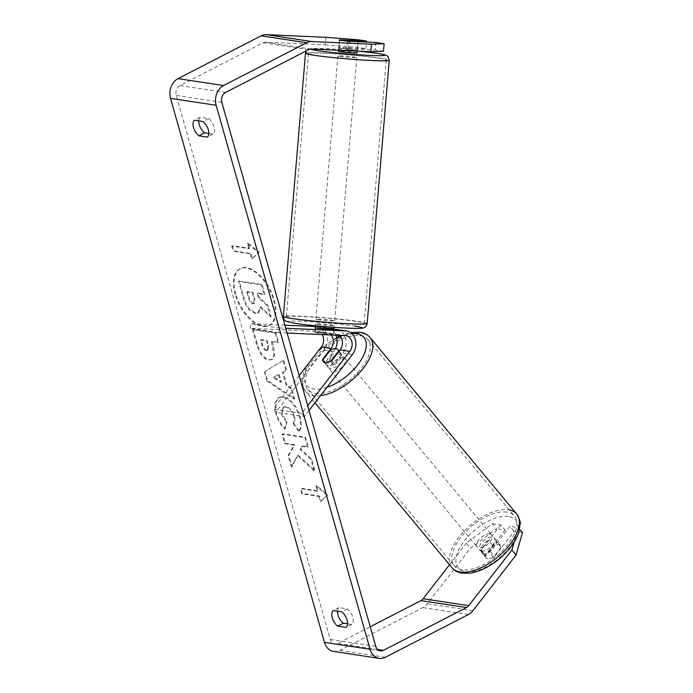 <?xml version="1.0" encoding="UTF-8"?>
<svg xmlns="http://www.w3.org/2000/svg" width="693" height="693" viewBox="0 0 693 693"><rect width="100%" height="100%" fill="white"/><g stroke="black" fill="none" stroke-linecap="round" stroke-linejoin="round"><path stroke-width="0.52" stroke-dasharray="3.46 2.6" d="M331.037 334.996A9.451 7.484 98.6 0 0 327.209 332.857A9.451 7.484 98.6 0 0 326.585 332.796L315.107 332.276A9.451 0.485 4.8 0 0 314.743 332.38A9.451 0.485 4.8 0 0 316.666 332.839A9.451 0.485 4.8 0 0 324.229 333.662L324.619 328.958M335.984 335.221A14.172 11.227 98.6 0 0 327.919 328.179A14.172 11.227 98.6 0 0 326.983 328.092L315.497 327.581L315.107 332.276M287.119 333.038L278.829 332.666L279.227 327.962L250.727 323.657L284.892 325.182M315.237 326.533L317.29 326.628A14.172 11.227 -81.4 0 1 318.226 326.715A14.172 11.227 -81.4 0 1 326.94 335.776A14.172 11.227 -81.4 0 1 323.952 350.182L275.797 412.248L273.181 409.095L301.68 413.409L307.675 405.682M279.227 327.962L285.767 328.257M337.032 329.565A14.172 11.227 -81.4 0 1 345.746 338.617A14.172 11.227 -81.4 0 1 342.766 353.023L334.459 363.73A9.451 4.712 -39.7 0 1 325.883 364.882L327.98 367.403A9.451 4.712 -39.7 0 0 329.825 368.355A9.451 4.712 -39.7 0 0 339.7 363.66A9.451 4.712 -39.7 0 0 342.515 355.327A9.451 4.712 -39.7 0 0 340.67 354.383A9.451 4.712 -39.7 0 0 330.795 359.069A9.451 4.712 -39.7 0 0 327.98 367.403M335.455 348.657A14.172 11.227 98.6 0 1 333.645 351.646L325.338 362.352A9.451 4.712 -39.7 0 0 325.883 364.882M309.026 410.464L304.296 416.562L275.797 412.248M324.229 333.662L335.707 334.173A9.451 7.484 -81.4 0 1 336.33 334.234A9.451 7.484 -81.4 0 1 339.024 335.351M299.159 375.606L273.181 409.095M278.829 332.666L250.329 328.352L316.892 331.323A9.451 7.484 -81.4 0 1 317.524 331.384A9.451 7.484 -81.4 0 1 322.15 334.598M304.296 416.562L301.68 413.409M250.329 328.352L250.727 323.657M331.843 360.577L334.459 363.73M323.051 359.598L325.338 362.352M357.181 52.833A9.451 0.485 4.8 0 0 355.258 52.382A9.451 0.485 4.8 0 0 344.776 51.334A9.451 0.485 4.8 0 0 338.349 51.256M358.047 41.667L357.345 50.069A9.451 0.485 4.8 0 1 346.639 49.593L347.349 41.13M339.371 39.917L338.66 48.38A9.451 0.485 4.8 0 1 349.367 48.856L350.078 40.402M317.377 324.376A9.451 0.485 4.8 0 0 327.858 325.415A9.451 0.485 4.8 0 0 334.286 325.502A9.451 0.485 4.8 0 0 332.363 325.043A9.451 0.485 4.8 0 0 321.881 324.003A9.451 0.485 4.8 0 0 315.454 323.917A9.451 0.485 4.8 0 0 317.377 324.376M333.896 329.374L333.506 334.017A9.451 0.485 4.8 0 0 333.576 333.965A9.451 0.485 4.8 0 0 331.652 333.506A9.451 0.485 4.8 0 0 325.519 332.805L325.996 327.165A9.451 0.485 -175.2 0 0 315.298 326.689L314.821 332.328A9.451 0.485 4.8 0 0 314.743 332.38A9.451 0.485 4.8 0 0 316.666 332.839A9.451 0.485 4.8 0 0 322.799 333.532L323.198 328.837M333.506 334.017L322.799 333.532M314.821 332.328L325.519 332.805M346.639 49.593L357.345 50.069M349.367 48.856L338.66 48.38M315.298 326.689L325.996 327.165M333.974 328.369L323.276 327.893M317.775 319.672A9.451 0.485 4.8 0 0 328.257 320.72A9.451 0.485 4.8 0 0 334.684 320.798A9.451 0.485 4.8 0 0 332.761 320.339A9.451 0.485 4.8 0 0 322.28 319.3A9.451 0.485 4.8 0 0 315.852 319.213A9.451 0.485 4.8 0 0 317.775 319.672M339.882 56.41A9.451 0.485 4.8 0 0 350.363 57.458A9.451 0.485 4.8 0 0 356.791 57.536A9.451 0.485 4.8 0 0 354.868 57.077A9.451 0.485 4.8 0 0 344.386 56.038A9.451 0.485 4.8 0 0 337.959 55.96A9.451 0.485 4.8 0 0 339.882 56.41M378.317 58.125A39.016 1.992 4.8 0 0 335.031 53.82A39.016 1.992 4.8 0 0 308.489 53.482A39.016 1.992 4.8 0 0 316.424 55.362A39.016 1.992 4.8 0 0 359.71 59.676A39.016 1.992 4.8 0 0 386.252 60.014A39.016 1.992 4.8 0 0 378.317 58.125M356.211 321.387A39.016 1.992 4.8 0 0 312.924 317.082A39.016 1.992 4.8 0 0 286.382 316.744A39.016 1.992 4.8 0 0 294.317 318.624A39.016 1.992 4.8 0 0 337.604 322.938A39.016 1.992 4.8 0 0 364.146 323.276A39.016 1.992 4.8 0 0 356.211 321.387M235.135 294.36A31.861 16.875 62.7 0 1 239.761 268.936A31.861 16.875 62.7 0 1 273.579 300.173A31.861 16.875 62.7 0 1 268.953 325.597A31.861 16.875 62.7 0 1 235.135 294.36M235.845 293.988A31.861 16.875 62.7 0 1 240.48 268.572A31.861 16.875 62.7 0 1 274.289 299.809A31.861 16.875 62.7 0 1 269.664 325.225A31.861 16.875 62.7 0 1 235.845 293.988M325.918 37.309L325.286 44.837L265.644 42.169A7.562 5.986 98.6 0 0 263.054 42.767L179.972 85.56A7.562 5.986 98.6 0 0 176.239 95.426L330.18 639.44A7.562 5.986 98.6 0 0 334.745 643.979A7.562 5.986 98.6 0 0 337.837 643.433L370.227 626.749M299.246 430.959C301.62 428.525 301.888 423.674 300.052 416.389C296.439 405.405 290.826 398.847 283.203 396.734L279.106 397.271L275.545 402.928L276.455 413.193C278.595 420.131 281.566 425.268 285.369 428.62L287.006 421.95L282.19 413.972L283.61 406.912L285.94 406.626C289.778 407.519 292.585 410.585 294.378 415.817C295.235 419.178 295.053 421.639 293.815 423.215L299.246 430.959L298.536 431.323C300.909 428.898 301.178 424.038 299.341 416.753C295.729 405.769 290.116 399.22 282.493 397.098L278.395 397.635L274.835 403.3L275.745 413.565C277.884 420.495 280.856 425.641 284.658 428.984L285.369 428.62M269.43 359.736L272.349 359.398L274.697 354.747L273.492 346.093L272.141 341.337L278.655 342.325L275.944 332.718L253.144 329.27L257.346 344.118C260.092 353.326 264.12 358.532 269.43 359.736L271.63 359.771L273.978 355.111L271.431 341.71L272.141 341.337M298.129 455.084L292.039 466.718L288.816 455.336L294.69 444.802L285.438 443.399L282.718 433.801L305.518 437.248L308.238 446.855L302.339 445.963L300.762 449.081L311.694 459.078L314.96 470.616L298.129 455.084L297.418 455.448L291.329 467.082L292.039 466.718M208.836 133.524L213.037 134.165A9.451 4.998 -117.3 0 0 214.042 126.854A9.451 4.998 -117.3 0 0 208.619 118.572L200.234 117.299A9.451 4.998 -117.3 0 0 198.726 120.868M337.474 611.174A9.451 4.998 62.7 0 1 338.972 607.605L347.366 608.878A9.451 4.998 62.7 0 1 352.789 617.16A9.451 4.998 62.7 0 1 351.775 624.471L347.583 623.83M249.497 248.302L248.033 243.104L259.121 252.243L252.443 258.697L250.97 253.499L233.87 250.909L232.406 245.712L249.497 248.302L248.787 248.666L231.687 246.084L232.406 245.712M321.076 501.247L327.754 494.802L316.666 485.654L318.139 490.852L301.039 488.27L302.512 493.468L319.603 496.049L321.076 501.247L320.365 501.619L327.754 494.802M286.971 385.395L283.177 371.968L286.53 370.14L283.723 360.23L265.055 371.439L267.654 380.63L294.629 398.744L291.727 388.513L286.971 385.395L286.261 385.758L282.458 372.332L283.177 371.968M333.619 651.446A15.116 11.98 98.6 0 0 339.795 650.363L422.877 607.57A15.116 11.98 98.6 0 0 427.321 603.785L470.478 548.172L496.612 528.707L492.428 523.665L466.285 543.13L470.478 548.172M449.523 564.743L466.285 543.13M492.428 523.665L500.788 524.93L504.98 529.972L496.612 528.707M522.461 532.614L514.093 531.349L494.577 556.505A9.451 4.712 -39.7 0 1 486.01 557.657A9.451 4.712 -39.7 0 0 487.855 558.61A9.451 4.712 -39.7 0 0 493.39 557.215L501.134 547.236A9.451 4.712 -39.7 0 0 500.537 545.582A9.451 4.712 -39.7 0 0 498.691 544.637A9.451 4.712 -39.7 0 0 493.156 546.032L485.412 556.011L480.699 550.337A9.451 4.712 -39.7 0 1 488.444 540.358L493.156 546.032M504.98 529.972L485.464 555.128A9.451 4.712 -39.7 0 0 486.01 557.657L481.817 552.616A9.451 4.712 -39.7 0 0 490.393 551.463L509.909 526.308L514.093 531.349M514.093 542.264L518.277 527.572L509.909 526.308M518.277 527.572L519.646 529.227M500.788 524.93L481.271 550.086A9.451 4.712 -39.7 0 0 481.817 552.616M325.286 44.837L357.64 47.332L365.999 48.597L339.024 47.393A9.451 0.485 4.8 0 0 338.669 47.496A9.451 0.485 4.8 0 0 340.592 47.947A9.451 0.485 4.8 0 0 348.146 48.77L375.121 49.974L375.753 42.455M383.489 51.247L375.121 49.974M348.146 48.77L348.778 41.251M365.999 48.597L366.554 42.048M357.64 47.332L358.272 39.813M339.024 47.393L339.657 39.934M200.234 117.299L194.534 120.236M208.619 118.572L202.919 121.509M213.037 134.165L207.337 137.101M481.271 550.086L485.464 555.128M490.393 551.463L494.577 556.505M351.775 624.471L346.076 627.408M347.366 608.878L341.666 611.806M338.972 607.605L333.272 610.542M270.452 316.84L267.307 305.726L258.402 297.687L257.216 293.468L264.128 294.516L261.408 284.892L238.565 281.436L243.208 297.86C244.742 303.118 246.63 307.016 248.891 309.546L255.076 313.427L257.822 313.106L260.135 307.354L270.452 316.84L271.162 316.476L268.018 305.362L259.121 297.323L257.926 293.104L264.847 294.153L262.119 284.528L239.276 281.072L243.919 297.488C245.452 302.754 247.349 306.652 249.601 309.173L255.795 313.054L258.532 312.734L260.854 306.982L271.162 316.476M248.891 309.546L249.601 309.173M238.565 281.436L239.276 281.072M261.408 284.892L262.119 284.528M264.128 294.516L264.847 294.153M257.216 293.468L257.926 293.104M258.402 297.687L259.121 297.323M267.307 305.726L268.018 305.362M260.135 307.354L260.854 306.982M231.687 246.084L233.16 251.282L233.87 250.909M248.787 248.666L247.314 243.468L258.411 252.616L251.732 259.061L250.26 253.863L250.97 253.499M250.26 253.863L233.16 251.282M251.732 259.061L252.443 258.697M258.411 252.616L259.121 252.243M247.314 243.468L248.033 243.104M327.044 495.166L315.956 486.027L316.666 485.654M315.956 486.027L317.42 491.224L318.139 490.852M317.42 491.224L300.329 488.634L301.039 488.27M319.603 496.049L318.893 496.422L301.793 493.832L302.512 493.468M301.793 493.832L300.329 488.634M318.893 496.422L320.365 501.619M291.329 467.082L288.106 455.699L293.979 445.166L284.728 443.771L282.008 434.164L304.807 437.612L307.527 447.219L301.628 446.327L300.052 449.454L310.984 459.45L314.25 470.98L314.96 470.616M314.25 470.98L297.418 455.448M310.984 459.45L311.694 459.078M300.052 449.454L300.762 449.081M301.628 446.327L302.339 445.963M307.527 447.219L308.238 446.855M304.807 437.612L305.518 437.248M282.008 434.164L282.718 433.801M284.728 443.771L285.438 443.399M293.979 445.166L294.69 444.802M288.106 455.699L288.816 455.336M271.431 341.71L278.655 342.325M277.945 342.689L275.225 333.09L275.944 332.718M275.225 333.09L252.434 329.634L253.144 329.27M252.434 329.634L256.635 344.49C259.381 353.69 263.409 358.896 268.719 360.109M266.294 350.545C264.284 350.13 262.768 348.137 261.729 344.551L260.455 340.046L266.484 340.956L267.775 345.512L267.359 350.433L266.294 350.545L267.013 350.182C265.003 349.766 263.479 347.765 262.448 344.178L261.166 339.674L267.195 340.592L268.486 345.14L268.07 350.06L267.013 350.182M260.455 340.046L261.166 339.674M266.484 340.956L267.195 340.592M284.658 428.984L286.296 422.314L287.006 421.95M286.296 422.314L281.479 414.336L282.9 407.285L285.23 406.99C289.068 407.891 291.874 410.949 293.659 416.181C294.525 419.542 294.334 422.011 293.104 423.579L293.815 423.215M293.104 423.579L298.536 431.323M282.458 372.332L286.53 370.14M285.819 370.504L283.013 360.594L283.723 360.23M283.013 360.594L265.055 371.439M264.345 371.803L266.944 381.003L267.654 380.63M266.944 381.003L293.91 399.116L294.629 398.744M293.91 399.116L291.017 388.886L291.727 388.513M291.017 388.886L286.261 385.758M278.413 374.541L280.596 382.267L273.068 377.451L279.123 374.177L281.306 381.904L273.778 377.087L279.123 374.177M280.596 382.267L281.306 381.904M273.068 377.451L273.778 377.087M253.508 303.447L253.447 303.439C251.611 303.049 250.216 301.169 249.263 297.825L247.479 291.528L252.962 292.351L254.764 298.7L254.435 303.335L252.728 303.811C250.901 303.413 249.506 301.542 248.553 298.189L246.769 291.892L247.479 291.528M246.769 291.892L252.252 292.723L254.045 299.073L253.725 303.707L252.798 303.82M252.252 292.723L252.962 292.351M481.574 551.048A9.451 4.712 -39.7 0 0 491.441 546.353A9.451 4.712 -39.7 0 0 494.265 538.028A9.451 4.712 -39.7 0 0 492.411 537.075A9.451 4.712 -39.7 0 0 482.545 541.77A9.451 4.712 -39.7 0 0 479.729 550.095A9.451 4.712 -39.7 0 0 481.574 551.048M485.412 556.011A9.451 4.712 -39.7 0 0 486.01 557.657L479.729 550.095M501.134 547.236L496.422 541.562A9.451 4.712 -39.7 0 1 488.678 551.55L493.39 557.215M330.414 350.104L333.558 353.88A9.451 4.712 140.3 0 0 325.814 363.86L322.678 360.083M330.656 361.287L333.792 365.072A9.451 4.712 140.3 0 0 341.536 355.093L338.73 351.706M488.678 551.55L496.422 541.562M488.444 540.358L480.699 550.337M325.814 363.86L333.558 353.88M341.536 355.093L333.792 365.072M343.286 357.527A9.451 4.712 -39.7 0 0 333.411 362.222A9.451 4.712 -39.7 0 0 330.596 370.556A9.451 4.712 -39.7 0 0 332.441 371.5A9.451 4.712 -39.7 0 0 342.316 366.805A9.451 4.712 -39.7 0 0 345.131 358.48A9.451 4.712 -39.7 0 0 343.286 357.527M489.795 533.922A9.451 4.712 -39.7 0 0 479.928 538.617A9.451 4.712 -39.7 0 0 477.113 546.95A9.451 4.712 -39.7 0 0 478.958 547.903A9.451 4.712 -39.7 0 0 488.825 543.208A9.451 4.712 -39.7 0 0 491.649 534.875A9.451 4.712 -39.7 0 0 489.795 533.922M506.765 512.058A39.016 19.456 -39.7 0 0 465.991 531.444A39.016 19.456 -39.7 0 0 454.365 565.843A39.016 19.456 -39.7 0 0 461.988 569.767A39.016 19.456 -39.7 0 0 502.763 550.381A39.016 19.456 -39.7 0 0 514.397 515.982A39.016 19.456 -39.7 0 0 506.765 512.058M315.471 393.373A39.016 19.456 -39.7 0 0 356.245 373.986A39.016 19.456 -39.7 0 0 367.879 339.587A39.016 19.456 -39.7 0 0 360.247 335.655A39.016 19.456 -39.7 0 0 319.473 355.05A39.016 19.456 -39.7 0 0 307.848 389.449A39.016 19.456 -39.7 0 0 315.471 393.373M326.983 328.092L317.29 326.628M352.451 354.487L342.766 353.023M333.645 351.646L323.952 350.182M345.391 335.637L335.707 334.173M326.585 332.796L316.892 331.323M305.474 53.231A42.039 2.148 -175.2 0 1 334.078 53.586A42.039 2.148 -175.2 0 1 380.717 58.238A42.039 2.148 -175.2 0 1 389.267 60.265M367.16 323.527A42.039 2.148 4.8 0 0 358.61 321.5A42.039 2.148 4.8 0 0 311.971 316.848A42.039 2.148 4.8 0 0 283.376 316.493M359.736 51.239A37.318 1.906 4.8 0 0 310.681 49.082M295.27 323.388A37.318 1.906 -175.2 0 1 302.356 321.301A37.318 1.906 -175.2 0 1 354.469 326.031M221.829 102.33L176.239 95.426M375.771 646.344L330.18 639.44M472.921 610.689L427.321 603.785M377.546 649.445L337.837 643.433M225.571 92.464L179.972 85.56M308.645 49.662L263.054 42.767M311.235 49.073L265.644 42.169M385.395 657.267L339.795 650.363M468.468 614.466L422.877 607.57M255.076 313.427L255.795 313.054M255.145 313.435L255.856 313.063M243.208 297.86L243.919 297.488M268.789 360.117L269.499 359.745M272.773 346.457L273.492 346.093M256.635 344.49L257.346 344.118M261.729 344.551L262.448 344.178M267.775 345.512L268.486 345.14M266.363 350.554L267.074 350.19M299.341 416.753L300.052 416.389M282.493 397.098L283.203 396.734M282.432 397.089L283.142 396.725M275.745 413.565L276.455 413.193M281.479 414.336L282.19 413.972M285.169 406.982L285.88 406.618M285.23 406.99L285.94 406.626M293.659 416.181L294.378 415.817M252.728 303.811L253.447 303.439M254.045 299.073L254.764 298.7M248.553 298.189L249.263 297.825M452.035 567.775A42.039 20.963 140.3 0 1 464.57 530.708A42.039 20.963 140.3 0 1 508.506 509.814A42.039 20.963 140.3 0 1 509.407 509.979M508.411 516.458A37.318 18.607 -39.7 0 0 464.483 540.653A37.318 18.607 -39.7 0 0 465.583 571.664A37.318 18.607 -39.7 0 0 509.511 547.47A37.318 18.607 -39.7 0 0 508.411 516.458M370.201 337.656A42.039 20.963 -39.7 0 0 361.989 333.42A42.039 20.963 -39.7 0 0 318.052 354.314A42.039 20.963 -39.7 0 0 305.518 391.38L305.518 391.38A42.039 20.963 -39.7 0 0 313.738 395.608A42.039 20.963 -39.7 0 0 320.538 395.625M326.992 387.309A37.318 18.607 140.3 0 1 313.834 388.964A37.318 18.607 140.3 0 1 310.707 360.732M314.986 355.214A37.318 18.607 140.3 0 1 336.833 338.201M340.35 336.607A37.318 18.607 140.3 0 1 351.871 333.628M327.919 328.179L318.226 326.715M336.33 334.234L346.015 335.698M327.209 332.857L317.524 331.384M314.743 332.38L315.142 327.676L314.743 332.38M357.328 51.126L358.116 41.667M338.435 50.286L338.669 47.496M333.576 333.965L333.957 329.374M334.13 327.339L334.286 325.502M315.306 325.762L315.454 323.917M359.858 51.239L335.291 49.194L313.444 48.397L308.489 49.125L306.341 50.849M334.684 320.798L356.791 57.536M315.852 319.213L337.959 55.96M286.382 316.744L308.489 53.482M364.146 323.276L386.252 60.014M239.761 268.936L240.48 268.572M334.745 643.979L380.344 650.874M268.953 325.597L269.664 325.225M257.822 313.106L258.532 312.734M272.349 359.398L271.63 359.771M268.07 350.06L267.359 350.433M279.106 397.271L278.395 397.635M283.61 406.912L282.9 407.285M253.725 303.707L254.435 303.335M306.185 366.562L303.473 372.895L302.07 381.626L302.391 384.606L305.518 391.38L314.986 402.78M318.875 350.199L336.677 337.456M339.778 335.984L350.537 332.545M494.265 538.028L500.537 545.582M339.102 351.221L342.515 355.327M330.596 370.556L477.113 546.95M345.131 358.48L491.649 534.875M367.879 339.587L514.397 515.982M307.848 389.449L454.365 565.843"/><path stroke-width="1.04" d="M315.497 327.581A9.451 0.485 4.8 0 0 315.142 327.676A9.451 0.485 4.8 0 0 317.065 328.135A9.451 0.485 4.8 0 0 324.619 328.958L336.096 329.47A14.172 11.227 -81.4 0 1 337.032 329.565L346.725 331.029A14.172 11.227 -81.4 0 1 355.44 340.081A14.172 11.227 -81.4 0 1 352.451 354.487L309.026 410.464M284.892 325.182L315.237 326.533M285.767 328.257L345.79 330.933A14.172 11.227 -81.4 0 1 346.725 331.029M335.455 348.657A14.172 11.227 98.6 0 0 335.984 335.221M287.119 333.038L345.391 335.637A9.451 7.484 -81.4 0 1 346.015 335.698A9.451 7.484 -81.4 0 1 351.827 341.736A9.451 7.484 -81.4 0 1 349.835 351.342L307.675 405.682M339.024 335.351A9.451 7.484 -81.4 0 1 340.15 349.878L331.843 360.577A9.451 4.712 140.3 0 1 323.267 361.729A9.451 4.712 140.3 0 1 322.721 359.199L331.029 348.492A9.451 7.484 98.6 0 0 331.037 334.996M322.15 334.598A9.451 7.484 -81.4 0 1 321.335 347.028L299.159 375.606M338.435 50.286L338.349 51.256A9.451 0.485 4.8 0 0 340.272 51.715A9.451 0.485 4.8 0 0 350.753 52.755A9.451 0.485 4.8 0 0 357.181 52.833L357.328 51.126M358.056 41.606A9.451 0.485 4.8 0 0 358.125 41.554A9.451 0.485 4.8 0 0 356.211 41.095A9.451 0.485 4.8 0 0 350.078 40.402L339.371 39.917A9.451 0.485 4.8 0 0 339.301 39.969A9.451 0.485 4.8 0 0 341.225 40.428A9.451 0.485 4.8 0 0 347.349 41.13L358.047 41.667M323.198 328.837L323.276 327.893A9.451 0.485 -175.2 0 0 333.974 328.369L333.896 329.374M370.885 51.732L371.509 44.213L384.121 43.72L383.489 51.247L370.885 51.732L311.235 49.073A7.562 5.986 98.6 0 0 308.645 49.662L225.571 92.464A7.562 5.986 98.6 0 0 221.829 102.33L375.771 646.344A7.562 5.986 98.6 0 0 380.344 650.874A7.562 5.986 98.6 0 0 383.437 650.337L466.51 607.536A7.562 5.986 98.6 0 0 468.737 605.647L511.884 550.034L514.093 542.264M198.726 120.868A9.451 4.998 -117.3 0 0 199.22 124.61A9.451 4.998 -117.3 0 0 204.643 132.891L208.836 133.524M347.583 623.83L343.39 623.198A9.451 4.998 62.7 0 1 337.967 614.916A9.451 4.998 62.7 0 1 337.474 611.174M337.69 626.134A9.451 4.998 62.7 0 1 332.268 617.853A9.451 4.998 62.7 0 1 333.272 610.542L341.666 611.806A9.451 4.998 62.7 0 1 347.089 620.096A9.451 4.998 62.7 0 1 346.076 627.408L337.69 626.134L343.39 623.198M193.52 127.547A9.451 4.998 -117.3 0 0 198.943 135.828L207.337 137.101A9.451 4.998 -117.3 0 0 208.342 129.79A9.451 4.998 -117.3 0 0 202.919 121.509L194.534 120.236A9.451 4.998 -117.3 0 0 193.52 127.547M204.643 132.891L198.943 135.828M371.509 44.213L311.867 41.554A15.116 11.98 98.6 0 0 306.687 42.732L223.614 85.534A15.116 11.98 98.6 0 0 216.129 105.267L370.071 649.28A15.116 11.98 98.6 0 0 379.21 658.35A15.116 11.98 98.6 0 0 385.395 657.267L468.468 614.466A15.116 11.98 98.6 0 0 472.921 610.689L516.068 555.076L511.884 550.034M366.554 42.048L366.632 41.078L358.272 39.813L325.918 37.309L266.277 34.65A15.116 11.98 98.6 0 0 261.088 35.837L178.014 78.63A15.116 11.98 98.6 0 0 170.539 98.363L324.48 642.376A15.116 11.98 98.6 0 0 333.619 651.446L379.21 658.35M370.227 626.749L420.911 600.64A7.562 5.986 98.6 0 0 423.137 598.743L449.523 564.743M519.646 529.227L522.461 532.614L516.068 555.076M366.632 41.078L339.657 39.873A9.451 0.485 4.8 0 0 339.301 39.969A9.451 0.485 4.8 0 0 341.225 40.428A9.451 0.485 4.8 0 0 348.778 41.251L375.753 42.455L384.121 43.72M335.958 348.709A9.451 4.712 -39.7 0 0 330.414 350.104L322.678 360.083A9.451 4.712 -39.7 0 0 323.267 361.729A9.451 4.712 -39.7 0 0 325.112 362.682A9.451 4.712 -39.7 0 0 330.656 361.287L338.401 351.308A9.451 4.712 -39.7 0 0 337.803 349.662A9.451 4.712 -39.7 0 0 335.958 348.709M345.79 330.933L336.096 329.47M349.835 351.342L340.15 349.878M331.029 348.492L321.335 347.028M389.267 60.265L389.267 60.265A42.039 2.148 -175.2 0 1 360.672 59.901A42.039 2.148 -175.2 0 1 314.024 55.258A42.039 2.148 -175.2 0 1 305.474 53.231L283.376 316.493A42.039 2.148 4.8 0 0 291.918 318.52A42.039 2.148 4.8 0 0 338.565 323.163A42.039 2.148 4.8 0 0 367.16 323.527L389.267 60.265L387.967 56.54C385.81 55.483 389.864 55.535 377.676 53.396L359.858 51.239M310.681 49.082A37.318 1.906 4.8 0 0 318.165 50.728A37.318 1.906 4.8 0 0 370.279 55.449A37.318 1.906 4.8 0 0 377.364 53.37A37.318 1.906 4.8 0 0 359.736 51.239M354.469 326.031A37.318 1.906 -175.2 0 1 347.384 328.118A37.318 1.906 -175.2 0 1 295.27 323.388M216.129 105.267L170.539 98.363M370.071 649.28L324.48 642.376M468.737 605.647L423.137 598.743M466.51 607.536L420.911 600.64M383.437 650.337L377.546 649.445M311.867 41.554L266.277 34.65M306.687 42.732L261.088 35.837M223.614 85.534L178.014 78.63M460.256 572.002A42.039 20.963 140.3 0 1 452.035 567.775L452.035 567.775C454.643 570.781 458.056 572.583 462.257 573.18L470.045 573.154C475.389 572.383 480.951 570.452 486.737 567.35C494.49 563.149 501.394 557.7 507.449 551.013C512.907 544.923 516.675 538.756 518.762 532.536L520.166 523.795C520.764 522.392 519.611 519.135 516.718 514.05L516.718 514.05A42.039 20.963 140.3 0 1 504.183 551.117A42.039 20.963 140.3 0 1 460.256 572.002M310.707 360.732A37.318 18.607 140.3 0 1 314.986 355.214M336.833 338.201A37.318 18.607 140.3 0 1 340.35 336.607M351.871 333.628A37.318 18.607 140.3 0 1 356.661 333.766A37.318 18.607 140.3 0 1 362.292 357.952A37.318 18.607 140.3 0 1 326.992 387.309M320.538 395.625A42.039 20.963 -39.7 0 0 361.018 371.058A42.039 20.963 -39.7 0 0 370.201 337.656L516.718 514.05A42.039 20.963 140.3 0 0 509.407 509.979M367.16 323.527C366.649 326.108 365.202 327.607 362.837 328.032C361.356 328.655 352.789 328.491 337.119 327.546C320.391 326.394 306.332 325 294.958 323.354L286.166 321.335L284.658 320.201C283.853 319.36 283.428 318.122 283.376 316.493L283.376 316.493M333.957 329.374L334.13 327.339M315.142 327.676L315.306 325.762M306.341 50.849L305.474 53.231M314.986 402.78L452.035 567.775M306.185 366.562L318.875 350.199M336.677 337.456L339.778 335.984M350.537 332.545L359.979 332.242C364.189 332.848 367.593 334.65 370.201 337.656M337.803 349.662L339.102 351.221"/></g></svg>
